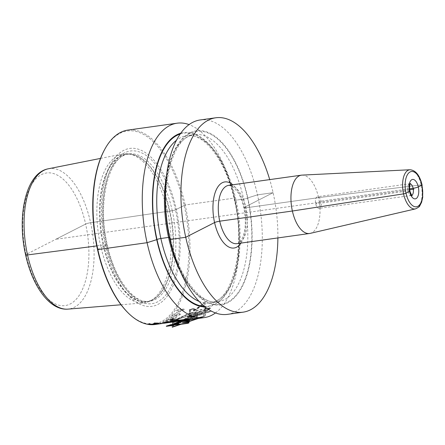 <?xml version="1.0" encoding="UTF-8"?>
<svg xmlns="http://www.w3.org/2000/svg" width="445" height="445" viewBox="0 0 445 445"><rect width="100%" height="100%" fill="white"/><g stroke="black" fill="none" stroke-linecap="round" stroke-linejoin="round"><path stroke-width="0.33" stroke-dasharray="2.23 1.67" d="M409.745 189.737L55.831 239.277L85.635 224.063A66.961 32.057 82 0 0 41.491 174.579A66.961 32.057 82 0 0 26.032 254.495L85.635 224.063A3.927 0.562 167.5 0 1 90.624 222.717L169.45 211.086A2.353 0.339 -12.5 0 0 169.946 211.03L172.248 210.708A2.353 0.339 -12.5 0 0 175.469 209.817L185.198 204.984A98.15 46.981 82 0 0 127.91 130.085M215.463 312.952A98.15 46.981 82 0 0 239.165 246.219A98.15 46.981 82 0 0 234.432 198.092A98.15 46.981 82 0 0 230.215 182.266A98.15 46.981 82 0 0 189.097 124.606M227.417 314.365A98.15 46.981 82 0 0 257.494 194.86A98.15 46.981 82 0 0 200.2 119.961M277.886 237.925A98.15 46.981 82 0 0 273.102 192.679A98.15 46.981 82 0 0 269.72 179.608M26.032 254.495A66.961 32.057 -98 0 0 70.177 303.98A66.961 32.057 -98 0 0 85.635 224.063A3.927 0.562 167.5 0 1 90.624 222.717L169.45 211.086A2.353 0.339 -12.5 0 0 169.946 211.03L172.248 210.708A2.353 0.339 -12.5 0 0 175.469 209.817L185.198 204.984L234.432 198.092L235.016 199.694A87.932 42.091 82 0 0 231.233 185.515A87.932 42.091 82 0 0 180.77 133.222M155.121 324.488A98.15 46.981 -98 0 0 185.198 204.984L234.432 198.092L235.016 199.694A87.932 42.091 -98 0 1 239.254 242.809A87.932 42.091 -98 0 1 205.089 306.955M104.353 150.071A97.366 46.608 82 0 1 184.163 205.256A97.366 46.608 -98 0 1 177.394 304.547A97.366 46.608 -98 0 1 126.981 311.734M97.499 249.506L105.348 245.495A79.733 38.164 -98 0 0 157.914 304.413A79.733 38.164 -98 0 0 176.32 209.261A79.733 38.164 82 0 0 123.754 150.343A79.733 38.164 82 0 0 105.348 245.495L106.839 244.856A2.353 0.339 -12.5 0 0 106.005 244.528L103.702 244.85A2.353 0.339 -12.5 0 0 103.14 244.945L96.737 245.918M167.476 211.247A75.199 36.001 82 0 0 128.9 153.931A75.199 36.001 82 0 0 122.609 154.026A75.199 36.001 82 0 0 100.537 245.423A75.199 36.001 -98 0 0 143.451 302.923A75.199 36.001 -98 0 0 149.526 301.282A75.199 36.001 -98 0 0 167.476 211.247M302.01 175.113A29.442 14.095 -98 0 1 318.592 197.641L421.154 184.875A1.964 0.284 167.5 0 1 421.854 185.103A1.964 0.284 167.5 0 0 421.154 184.875L318.592 197.641A29.442 14.095 82 0 1 310.165 233.38M319.605 208.221A5.891 2.82 -98 0 1 319.16 208.366A5.891 2.82 -98 0 1 315.627 203.398A5.891 2.82 -98 0 1 317.085 196.84A5.891 2.82 82 0 1 317.53 196.701A5.891 2.82 82 0 1 321.056 201.663A5.891 2.82 82 0 1 319.605 208.221M165.301 194.749A87.932 42.091 82 0 1 200.094 130.619A87.932 42.091 82 0 1 247.815 197.903L247.559 198.036A2.943 0.423 -12.5 0 1 243.688 199.06L236.006 200.139A2.943 0.423 -12.5 0 1 234.754 199.827L235.016 199.694L234.754 199.827A2.943 0.423 -12.5 0 0 236.006 200.139L243.688 199.06A2.943 0.423 -12.5 0 0 247.559 198.036L247.815 197.903A87.932 42.091 -98 0 1 230.788 300.826A87.932 42.091 -98 0 1 173.322 252.042M173.455 321.724L174.273 320.55L174.09 321.83L174.273 320.55L191.044 312.996L189.798 313.169L172.955 320.734L172.816 322.008L172.955 320.739L190.393 314.954L172.955 320.739L172.271 321.891M186.672 319.927L204.817 316.278L206.029 312.763L204.817 316.278L198.426 318.425L204.817 316.278L205.44 310.983M195.466 313.274L207.192 309.381L206.391 311.711L207.192 309.381L195.466 313.274M173.166 321.724C173.717 322.169 174.084 321.774 174.273 320.55L191.634 314.782L190.388 314.954L190.399 313.597L195.878 312.601L195.438 313.274L196.501 313.124L205.996 309.993L205.039 311.901L211.392 311.227L207.548 312.551L204.628 312.963L203.521 316.456L197.141 318.603L203.521 316.456L185.782 320.072M184.03 319.232L193.23 318.453L191.383 319.493L193.23 318.453L184.03 319.232L182.244 320.111L184.03 319.232L193.213 318.381L191.317 319.126L177.956 321.212L184.174 319.799L182.222 320.011L184.03 319.226L182.222 320.011L184.169 319.799L177.911 321.223L191.306 319.132L193.213 318.381L184.03 319.226M181.365 320.812L184.197 319.927L182.244 320.111L184.197 319.927L181.365 320.812M185.292 320.166L186.305 319.688L189.787 319.36L185.292 320.166L186.305 319.688L189.787 319.36L185.292 320.166M185.698 318.314L188.063 317.98C190.365 316.512 200.834 315.038 196.529 316.829L195.071 317.541L184.458 319.026L185.698 318.314L184.458 319.026L195.071 317.541L196.529 316.829C200.834 315.038 190.365 316.512 188.063 317.98L185.698 318.314M190.365 317.691L194.176 317.157C196.367 316.278 191.278 317.018 190.365 317.691C191.278 317.018 196.367 316.278 194.176 317.157L190.365 317.691M190.538 315.166L203.259 313.886L200.511 314.988L187.378 317.329L188.652 316.534L190.132 316.278L190.76 315.839L189.414 316L190.538 315.166L189.414 316L190.76 315.839L190.132 316.278L188.652 316.534L187.378 317.329L200.511 314.988L203.259 313.886L190.538 315.166M193.353 315.772L198.131 314.982L193.353 315.772M190.972 314.76L207.498 312.451L210.619 311.372L194.504 313.625L194.827 312.996L191.044 313.53L190.972 314.76L207.498 312.451L210.619 311.372L194.504 313.625L194.827 312.996L191.044 313.53L190.972 314.76M171.981 321.891C172.488 322.341 172.81 321.952 172.955 320.734L189.965 313.002L191.205 312.829L174.273 320.55L191.634 314.782L190.388 314.954L190.399 313.597L195.878 312.601L195.438 313.274L196.501 313.124L205.996 309.993L205.039 311.901L211.392 311.227L207.548 312.551L204.628 312.963L203.521 316.456L190.56 319.527M205.317 308.769L204.427 303.223L194.404 310.371M189.542 319.632L177.221 321.357M184.458 319.026L185.682 318.258L188.051 317.925C190.933 315.972 200.066 314.543 196.512 316.779L195.071 317.541L184.458 319.026L195.071 317.541L196.512 316.779C200.556 314.37 190.021 316.261 188.051 317.925L185.687 318.253L184.458 319.026M189.131 315.043L190.043 313.619L202.926 312.785L200.35 314.409L187.301 317.029L188.469 315.889L189.937 315.6L190.482 314.91L189.131 315.043M189.776 310.159L193.553 309.631L193.564 310.999L209.678 308.741L206.864 310.549L190.338 312.863L189.776 310.159M194.382 310.371L195.438 310.226L203.643 304.53L203.966 308.958L209.228 308.224L210.435 308.557L206.958 310.766L204.038 311.177L203.521 316.456L204.194 311.011L207.114 310.604L210.719 308.207L209.556 307.807L204.294 308.546L204.478 303.14L195.767 309.82L194.71 309.965L194.91 308.246L190.972 308.797L189.52 309.653L189.954 313.007M189.798 313.169L189.108 310.198L190.505 309.442L194.443 308.891L194.382 310.376M193.658 314.537L197.897 314.187L193.147 315.06L193.658 314.537M194.165 317.107L190.354 317.635C191.456 316.768 196.328 316.106 194.165 317.107L190.354 317.635C191.461 316.768 196.334 316.106 194.165 317.107M185.242 319.888L189.748 319.154L185.231 319.888M205.646 308.357L205.434 301.437L194.732 309.965M205.596 310.816L204.817 316.273L191.867 319.343M188.53 319.81L175.491 321.635M187.312 317.018L200.378 314.387L203.003 312.718L190.171 313.491L189.192 314.988L190.543 314.854L189.976 315.572L188.502 315.861L187.312 317.018M193.186 315.027L193.714 314.487L197.947 314.142L193.186 315.027M193.959 309.091L190.182 309.62L190.51 312.679L207.036 310.365L209.962 308.402L193.842 310.66L193.959 309.091M164.728 322.914L156.579 324.277A98.15 46.981 82 0 0 160.039 323.443L160.945 323.315A98.15 46.981 -98 0 1 158.264 324.016L167.148 322.664A98.15 46.981 -98 0 1 166.764 322.759L163.215 323.348A98.15 46.981 82 0 0 163.699 323.265L165.757 322.909A98.15 46.981 82 0 0 166.141 322.814L164.728 322.914M168.104 321.201L168.466 321.418L168.188 321.613A98.15 46.981 -98 0 1 167.726 321.824L165.801 322.369L169.812 321.557A98.15 46.981 82 0 0 170.368 321.307L170.007 321.106A98.15 46.981 82 0 0 170.463 320.867L171.369 320.884L171.18 321.223A98.15 46.981 -98 0 1 170.813 321.39L165.696 322.497L162.525 322.875L162.08 322.87L162.28 322.586A98.15 46.981 82 0 0 162.742 322.375L168.104 321.201M167.198 321.468L163.738 322.208A98.15 46.981 -98 0 1 163.098 322.497L166.73 321.991A98.15 46.981 82 0 0 167.37 321.696L167.198 321.468M165.896 320.628L174.434 319.432A98.15 46.981 -98 0 1 173.9 319.766L165.368 320.962A98.15 46.981 82 0 0 165.896 320.628M173.717 317.274L174.123 317.708L173.878 318.03A98.15 46.981 -98 0 1 173.444 318.375L171.581 319.215L175.541 318.136A98.15 46.981 82 0 0 176.059 317.724L175.653 317.313A98.15 46.981 82 0 0 176.075 316.946L177.01 317.062L176.876 317.669A98.15 46.981 -98 0 1 176.532 317.941L171.509 319.471L168.321 319.771L167.86 319.682L167.999 319.137A98.15 46.981 82 0 0 168.433 318.792L170.991 317.658L173.717 317.274M172.832 317.647L169.423 318.598A98.15 46.981 -98 0 1 168.822 319.076L168.844 319.393L169.673 319.432L172.454 318.564A98.15 46.981 82 0 0 173.055 318.092L172.832 317.647M175.408 315.833L172.56 316.784L171.525 316.59L171.631 315.855A98.15 46.981 82 0 0 172.12 315.338L174.446 313.975L176.059 313.58L176.81 313.647L177.049 314.098L179.068 313.247L180.359 313.23L180.798 313.808L180.575 314.231A98.15 46.981 -98 0 1 180.247 314.576L176.821 316.122L175.408 315.833M173.455 314.915L172.949 315.294A98.15 46.981 -98 0 1 172.621 315.644L172.504 316.239L172.977 316.384L175.708 315.21A98.15 46.981 82 0 0 176.036 314.865L176.142 314.226L175.658 314.053L173.455 314.915M177.266 314.381L176.76 314.765A98.15 46.981 -98 0 1 176.431 315.11L176.498 315.683L177.238 315.716L179.335 314.704A98.15 46.981 82 0 0 179.663 314.354L179.808 314.025L179.207 313.636L177.266 314.381M182.934 309.709L179.485 310.187A98.15 46.981 -98 0 1 178.161 311.984L182.934 309.709M184.386 309.503L177.605 312.685L176.52 312.835A98.15 46.981 82 0 0 178.395 310.343L175.853 310.699A98.15 46.981 82 0 0 176.315 310.031L178.857 309.675A98.15 46.981 82 0 0 179.613 308.53L180.703 308.374A98.15 46.981 -98 0 1 179.947 309.525L184.847 308.836A98.15 46.981 -98 0 1 184.386 309.503M169.545 237.864L169.801 237.73A2.943 0.423 -12.5 0 0 169.667 237.33M247.815 197.903L257.494 194.86L273.102 192.679L244.272 207.398A3.927 0.562 -12.5 0 0 245.935 207.809L318.592 197.641L245.935 207.809A3.927 0.562 -12.5 0 1 244.272 207.398L273.102 192.679L257.494 194.86L247.815 197.903M318.342 202.531L320.962 201.19L409.645 188.78L320.962 201.19L315.722 203.871L407.893 190.966A3.927 0.562 167.5 0 1 409.45 190.849M175.469 209.817A77.102 36.907 82 0 0 124.639 152.841A77.102 36.907 82 0 0 106.839 244.856A77.102 36.907 -98 0 0 157.669 301.827A77.102 36.907 -98 0 0 175.469 209.817M172.248 210.708A74.415 35.622 -98 0 1 149.442 301.315A74.415 35.622 -98 0 1 106.005 244.528A74.415 35.622 82 0 1 128.811 153.92A74.415 35.622 82 0 1 172.248 210.708M169.946 211.03A74.415 35.622 82 0 0 126.508 154.243A74.415 35.622 82 0 0 103.702 244.85A74.415 35.622 -98 0 0 147.139 301.638L149.442 301.315C134.713 304.575 114.482 279.46 107.256 244.555C96.71 201.429 109.637 154.404 128.811 153.92L126.508 154.243L131.236 154.309A74.499 35.661 82 0 0 103.14 244.945A74.499 35.661 -98 0 0 151.667 300.28L147.139 301.638A74.415 35.622 -98 0 0 169.946 211.03M128.9 153.931L131.236 154.309A74.499 35.661 82 0 1 169.45 211.086A74.499 35.661 -98 0 1 151.667 300.28L149.526 301.282M48.333 168.783A70.883 33.931 82 0 1 90.624 222.717A70.883 33.931 -98 0 1 67.979 309.125M240.945 243.098A33.369 15.976 82 0 0 244.272 207.398A33.369 15.976 -98 0 0 232.78 184.775M236.912 243.66A29.442 14.095 82 0 0 245.935 207.809A29.442 14.095 -98 0 0 228.747 185.343L231.589 185.91L233.898 187.501L238.387 193.197C240.745 197.224 242.564 202.086 243.849 207.77C246.458 221.821 245.601 232.618 241.273 240.167C239.638 242.475 238.186 243.643 236.912 243.66M415.497 208.877A19.775 9.467 82 0 0 421.154 184.875A19.775 9.467 -98 0 0 410.017 169.751M411.831 195.288A5.891 2.82 -98 0 1 411.775 195.316A5.891 2.82 82 0 1 411.33 195.461A5.891 2.82 82 0 1 407.798 190.493A5.891 2.82 82 0 1 409.25 183.941A5.891 2.82 -98 0 1 409.695 183.796A5.891 2.82 -98 0 1 410.229 183.824M247.559 198.036A87.353 41.813 -98 0 1 227.389 302.283A87.353 41.813 -98 0 1 169.801 237.73A87.353 41.813 82 0 1 189.97 133.483A87.353 41.813 82 0 1 247.559 198.036M166.608 174.996A84.411 40.406 82 0 1 194.415 134.646L186.739 135.725A84.411 40.406 82 0 1 236.006 200.139A84.411 40.406 -98 0 1 210.14 302.911L217.822 301.832C201.318 305.548 178.306 277.09 170.118 237.452C158.109 188.485 172.883 135.096 194.415 134.646A84.411 40.406 82 0 1 243.688 199.06A84.411 40.406 -98 0 1 217.822 301.832A84.411 40.406 -98 0 1 180.003 270.677M199.065 301.382A84.411 40.406 -98 0 0 210.14 302.911C231.673 302.461 246.452 249.072 234.443 200.105C226.255 160.467 203.243 132.004 186.739 135.725A84.411 40.406 82 0 0 176.504 140.231M180.225 133.989A87.353 41.813 82 0 1 234.754 199.827A87.353 41.813 -98 0 1 204.355 306.36M231.233 185.515L230.215 182.266M239.254 242.809L239.165 246.219M121.018 304.764L143.451 302.923M100.531 158.409L122.609 154.026M410.195 183.64L317.53 196.701M411.33 195.461L319.16 208.366"/><path stroke-width="0.67" d="M189.097 124.606A98.15 46.981 82 0 0 177.143 123.193L127.91 130.085A98.15 46.981 82 0 0 104.742 149.353A98.15 46.981 82 0 0 97.833 249.584L97.499 249.506A97.366 46.608 -98 0 0 126.981 311.734L127.554 312.318A98.15 46.981 -98 0 1 97.833 249.584L147.067 242.692A98.15 46.981 82 0 0 204.355 317.597A98.15 46.981 82 0 0 215.463 312.952M177.143 123.193A98.15 46.981 82 0 0 147.067 242.692L156.74 239.655A87.932 42.091 82 0 1 180.77 133.222M269.72 179.608A98.15 46.981 82 0 0 215.808 117.775L200.2 119.961A98.15 46.981 82 0 0 165.39 191.339A98.15 46.981 82 0 0 170.124 239.466A98.15 46.981 82 0 0 174.345 255.291A98.15 46.981 82 0 0 227.417 314.365L243.026 312.179A98.15 46.981 82 0 0 277.886 237.925M215.808 117.775A98.15 46.981 82 0 0 185.737 237.28A98.15 46.981 82 0 0 243.026 312.179M205.089 306.955A87.932 42.091 -98 0 1 156.74 239.655L157.002 239.521A2.943 0.423 -12.5 0 1 160.873 238.498L168.549 237.419A2.943 0.423 -12.5 0 1 169.667 237.33M204.355 317.597L155.121 324.488A98.15 46.981 -98 0 1 127.554 312.318M104.742 149.353L104.353 150.071A97.366 46.608 82 0 0 97.499 249.506M174.345 255.291L173.322 252.042A87.932 42.091 -98 0 1 169.545 237.864L170.124 239.466L185.737 237.28L214.568 222.561A3.927 0.562 -12.5 0 1 219.724 221.193L292.382 211.019A29.442 14.095 -98 0 1 301.41 175.169A29.442 14.095 -98 0 1 302.01 175.113L410.017 169.751A19.775 9.467 -98 0 0 403.554 193.864L292.382 211.019A29.442 14.095 82 0 0 309.57 233.492A29.442 14.095 82 0 0 310.165 233.38L415.497 208.877C418.361 207.487 419.802 206.447 419.819 205.762L421.576 202.319L422.75 197.163L422.066 184.914C419.763 175.352 415.747 170.296 410.017 169.751M165.39 191.339L165.301 194.749A87.932 42.091 82 0 0 169.545 237.864M172.438 325.479L172.248 327.225L180.993 324.283L172.248 327.225L172.438 325.479M172.549 324.455L172.816 322.008L172.549 324.455M198.426 318.425L186.939 322.286L198.426 318.425M197.141 318.603L186.043 322.336L189.03 322.158L188.908 322.925L187.657 323.348L179.78 324.455L173.544 326.558L173.55 325.323L166.335 326.335L170.641 324.722L173.734 324.288L174.09 321.83L173.734 324.288L170.641 324.722L166.347 326.085L173.55 325.323L173.544 326.558L179.78 324.455L187.657 323.348L188.908 322.925L189.03 322.158L186.043 322.336L197.141 318.603M170.774 324.789L167.031 325.985L188.318 323.003L188.441 322.314L182.333 322.703L188.83 321.173L189.681 320.545L177.366 322.269L175.041 323.198L181.104 322.352L173.895 323.832L179.046 323.632L170.774 324.789L167.031 325.985L188.318 323.003L188.441 322.314L182.333 322.703L188.83 321.173L189.681 320.545L177.366 322.269L175.041 323.198L181.104 322.352L173.895 323.832L179.046 323.632L170.774 324.789M191.55 319.388L178.072 321.974L180.325 321.001L178.072 321.974L191.55 319.388M172.104 321.379L171.993 319.827L180.659 320.183M177.221 321.357L166.708 322.297L187.99 319.321L188.152 319.632L182.083 320.634L189.542 319.632M185.782 320.072L188.747 319.577L188.58 319.237L179.446 320.356L173.244 320.166L173.216 321.223L166.018 322.397L173.455 321.724M171.981 321.891L172.399 322.069M191.867 319.343L186.422 319.933M171.514 321.307L170.496 319.332L180.069 320.111M175.491 321.635L180.781 320.889L173.45 321.835L178.451 320.945L166.202 322.252L187.49 319.271L187.846 319.632L181.877 320.639L188.713 319.783M190.56 319.527L185.543 320.083L188.458 319.577L188.079 319.187L186.733 319.176L178.857 320.278L172.059 319.844L172.627 321.151L165.518 322.347L173.622 321.896M151.283 324.377L158.414 323.471L158.676 323.237L158.131 323.12A98.15 46.981 -98 0 1 157.919 323.087L154.231 323.048A98.15 46.981 82 0 0 154.76 323.159L156.907 323.198A98.15 46.981 82 0 0 157.324 323.259L154.421 323.665A98.15 46.981 -98 0 1 154.003 323.604L153.275 323.704A98.15 46.981 82 0 0 153.692 323.765L154.137 323.871L153.57 324.077L150.71 324.216A98.15 46.981 -98 0 1 150.082 324.121L149.709 323.938L150.115 323.771A98.15 46.981 -98 0 1 149.587 323.66L148.814 323.882L149.069 324.233A98.15 46.981 82 0 0 149.909 324.355L151.283 324.377M157.263 323.832L153.859 324.377L154.782 324.477L162.953 323.337L157.263 323.832M157.591 323.871L161.947 323.471L155.594 324.361L157.591 323.871M413.928 189.153L409.745 189.737M409.45 190.849A3.927 0.562 167.5 0 1 409.556 191.378L405.996 193.197A1.964 0.284 167.5 0 1 403.554 193.864A19.775 9.467 82 0 0 415.497 208.877M96.737 245.918L27.529 254.929A3.927 0.562 167.5 0 1 26.032 254.495M421.854 185.103L418.294 186.922A3.927 0.562 167.5 0 1 413.132 188.291L409.645 188.78L413.132 188.291A3.927 0.562 167.5 0 0 418.294 186.922L421.854 185.103A17.817 8.527 82 0 0 410.112 171.937A17.817 8.527 82 0 0 405.996 193.197A17.817 8.527 82 0 0 417.744 206.363A17.817 8.527 82 0 0 421.854 185.103M121.018 304.764L67.979 309.125A70.883 33.931 -98 0 1 27.529 254.929A70.883 33.931 82 0 1 48.333 168.783L100.531 158.409M232.78 184.775A33.369 15.976 -98 0 0 216.437 189.42A33.369 15.976 -98 0 0 214.568 222.561A33.369 15.976 82 0 0 240.945 243.098M301.41 175.169L228.747 185.343A29.442 14.095 -98 0 0 219.724 221.193A29.442 14.095 82 0 0 236.912 243.66L309.57 233.492M411.825 179.669A9.812 4.7 -98 0 1 418.294 186.922A9.812 4.7 -98 0 1 416.031 198.631A9.812 4.7 -98 0 1 409.556 191.378A9.812 4.7 -98 0 1 411.825 179.669M410.229 183.824A5.891 2.82 -98 0 1 413.305 189.236A5.891 2.82 -98 0 1 411.831 195.288M180.003 270.677A84.411 40.406 -98 0 1 168.549 237.419A84.411 40.406 82 0 1 166.608 174.996M176.504 140.231A84.411 40.406 82 0 0 160.873 238.498A84.411 40.406 -98 0 0 199.065 301.382M204.355 306.36A87.353 41.813 -98 0 1 157.002 239.521A87.353 41.813 82 0 1 180.225 133.989M67.979 309.125C49.595 310.693 32.468 286.218 25.61 254.868C16.693 215.858 25.827 172.832 48.333 168.783M411.33 195.461L412.126 195.561C412.537 196.623 409.828 192.54 409.739 189.692C409.161 188.14 410.101 183.123 410.435 183.479L410.195 183.64"/></g></svg>
